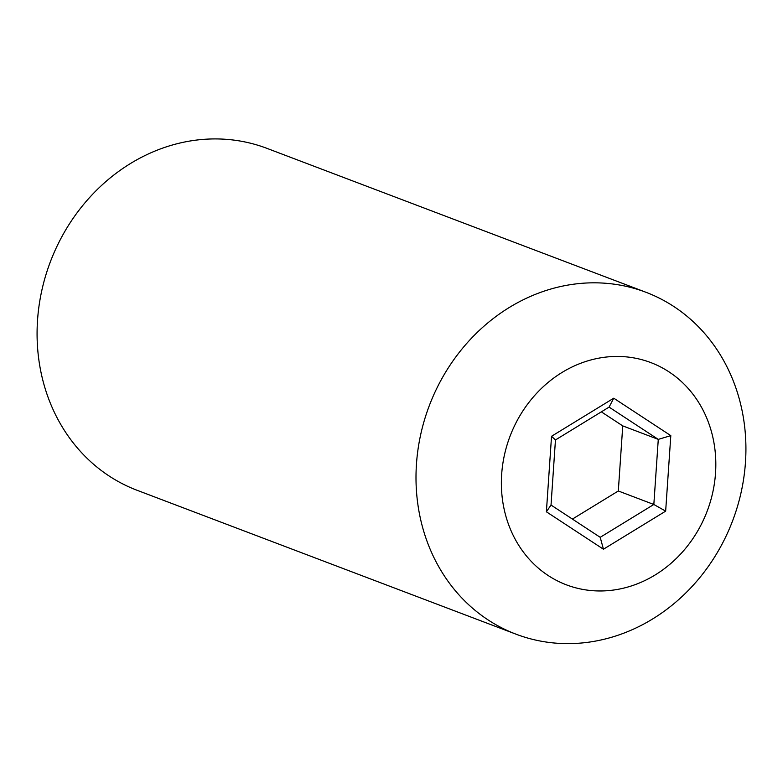 <?xml version="1.0" encoding="UTF-8"?>
<svg xmlns="http://www.w3.org/2000/svg" width="783" height="783" viewBox="0 0 783 783"><rect width="100%" height="100%" fill="white"/><g stroke="black" fill="none" stroke-linecap="round" stroke-linejoin="round"><path stroke-width="1.17" d="M572.422 519.08L618.316 490.99L622.749 425.893L658.278 439.38L609.086 407.111L555.46 439.948L551.026 505.045L600.209 537.314L653.834 504.477L658.278 439.38L670.806 435.632L665.658 511.142L603.448 549.226L546.387 511.798L551.535 436.278L613.745 398.195L670.806 435.632M609.086 407.111L613.745 398.195M622.749 425.893L601.344 411.848M645.887 292.255L266.954 148.359A182.879 162.218 110.8 0 0 234.802 140.226A182.879 162.218 -69.2 0 0 193.675 140.451A182.879 162.218 110.8 0 0 39.649 301.807A182.879 162.218 110.8 0 0 137.113 490.295L516.046 634.191A182.879 162.218 -69.2 0 1 416.458 464.113A182.879 162.218 -69.2 0 1 645.887 292.255A182.879 162.218 -69.2 0 1 743.351 480.742A182.879 162.218 -69.2 0 1 589.325 642.099A182.879 162.218 -69.2 0 1 516.046 634.191M501.668 474.292A118.869 105.441 -69.2 0 1 668.985 371.866A118.869 105.441 -69.2 0 1 655.136 574.967A118.869 105.441 -69.2 0 1 501.668 474.292M618.316 490.99L653.834 504.477L665.658 511.142M555.46 439.948L551.535 436.278M546.387 511.798L551.026 505.045M600.209 537.314L603.448 549.226"/></g></svg>
